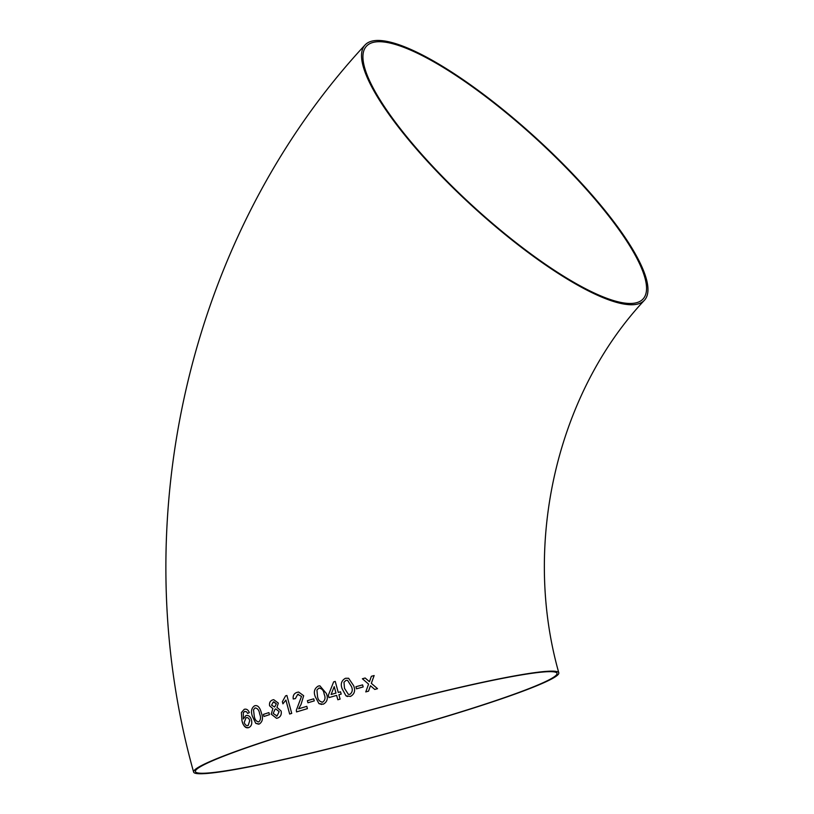 <?xml version="1.0" encoding="UTF-8"?>
<svg xmlns="http://www.w3.org/2000/svg" width="814" height="814" viewBox="0 0 814 814"><rect width="100%" height="100%" fill="white"/><g stroke="black" fill="none" stroke-linecap="round" stroke-linejoin="round"><path stroke-width="1.22" d="M441.697 176.455A189.224 46.642 42.4 0 0 644.434 300.244A189.224 46.642 42.4 0 0 536.202 138.177A189.224 46.642 42.4 0 0 365.059 44.963A189.224 46.642 42.4 0 0 441.697 176.455M313.166 726.302A189.224 13.563 -15.2 0 1 558.811 672.842A189.224 13.563 -15.2 0 1 379.772 735.541A189.224 13.563 -15.2 0 1 193.61 772.069A189.224 13.563 -15.2 0 1 313.166 726.302M374.766 689.438L377.523 688.685L371.337 683.333L374.145 675.528L371.377 676.292L369.434 681.694L365.14 678.001L362.383 678.764L368.569 684.096L365.771 691.91L368.538 691.147L370.472 685.744L374.766 689.438M356.491 688.807L363.166 686.945L362.596 684.879L355.922 686.731L356.491 688.807L355.922 686.731L362.596 684.879M348.636 678.276L345.462 678.286C341.381 680.565 340.303 684.136 342.236 688.98L345.981 695.828L350.437 696.428C354.517 694.159 355.596 690.598 353.683 685.754L348.606 678.266L345.462 678.286C341.381 680.565 340.313 684.136 342.236 688.98L345.981 695.828L347.527 696.54M340.547 691.798L338.268 692.449L335.236 681.42L333.648 681.878L328.327 695.298L328.958 697.598L336.63 695.39L337.83 699.755L340.099 699.104L338.899 694.739L341.178 694.098L340.547 691.798L338.268 692.449M319.871 685.805L318.335 686.049C314.408 688.349 313.39 691.91 315.283 696.753L318.946 703.601L323.28 704.202C327.259 701.912 328.286 698.351 326.383 693.508L319.871 685.805L318.335 686.049C314.408 688.349 313.4 691.91 315.293 696.753L318.946 703.601L321.672 704.456M307.936 702.767L314.275 700.885L313.705 698.819L307.366 700.701L307.936 702.767L307.366 700.701L313.716 698.819M296.55 711.914L296.327 710.256L301.526 696.397L297.69 694.413L301.516 696.397L296.327 710.256L296.54 711.924L307.417 708.638L306.797 706.338L298.626 708.801L301.017 704.476L303.673 695.726L298.636 692.053L297.171 692.327C294.068 693.325 292.765 695.553 293.243 698.992L295.411 698.585L297.69 694.413L298.545 694.25M282.926 703.845L285.907 700.06L289.662 714.031L291.727 713.39L286.894 695.471L285.561 695.878L282.366 701.729L282.926 703.845L282.366 701.729L285.561 695.878L286.904 695.471M276.964 707.346L278.337 703.093L273.728 699.684L272.7 699.908C270.146 700.813 269.119 702.777 269.607 705.809L272.883 708.638L271.204 714.122L276.536 718.304L277.594 718.06C280.576 716.931 281.746 714.59 281.125 711.039L276.964 707.346M263.96 716.462L269.465 714.672L268.905 712.606L263.4 714.397L263.96 716.462M254.538 705.83L254.528 705.83C251.384 708.048 250.692 711.578 252.452 716.432L255.738 723.32L259.34 724.002C262.556 721.784 263.278 718.253 261.518 713.4C259.971 707.325 257.641 704.802 254.528 705.83C251.394 708.038 250.702 711.578 252.462 716.432L255.738 723.32L258.598 724.185M247.66 713.42L246.55 711.792L244.668 711.436L246.54 711.792L247.649 713.42L249.328 712.596C248.178 709.777 246.479 708.689 244.231 709.33L241.392 712.545L241.941 720.553C243.417 726.261 245.706 728.611 248.819 727.574C251.414 726.261 252.299 723.727 251.465 719.973C250.417 716.534 248.575 715.048 245.94 715.516L243.345 718.996L243.355 712.474L245.055 711.344M248.087 727.757L248.819 727.574C245.258 727.93 242.969 725.589 241.951 720.543L241.392 712.545L244.241 709.33M245.95 715.516L243.345 718.996M377.452 41.758A187.362 46.184 42.4 0 0 366.432 46.225A187.362 46.184 42.4 0 0 473.585 206.705A187.362 46.184 42.4 0 0 643.05 298.992A187.362 46.184 42.4 0 0 551.851 153.52A187.362 46.184 42.4 0 0 377.452 41.758M313.787 726.261A187.362 13.431 -15.2 0 1 557.02 673.331A187.362 13.431 -15.2 0 1 409.646 727.095A187.362 13.431 -15.2 0 1 206.491 773.117A187.362 13.431 -15.2 0 1 195.411 771.58A187.362 13.431 -15.2 0 1 313.787 726.261M248.148 725.549L249.735 720.634C249.043 718.263 247.802 717.307 246.001 717.755L244.241 722.405C244.994 724.857 246.296 725.905 248.138 725.549L249.745 720.634C249.053 718.263 247.812 717.297 246.021 717.745M246.55 717.622L246.001 717.755M258.791 721.926L258.791 721.926C260.755 720.024 261.05 717.378 259.666 714C259.167 710.317 257.631 708.292 255.057 707.905L253.51 709.757L254.222 715.821C254.701 719.495 256.227 721.53 258.791 721.926L258.791 721.926C260.765 720.024 261.06 717.378 259.676 714C259.178 710.317 257.641 708.282 255.067 707.905M268.915 712.606L263.4 714.397M263.41 714.397L263.97 716.462M273.728 699.684L272.7 699.908C270.156 700.813 269.129 702.777 269.617 705.809L269.607 705.809M269.617 705.809L272.883 708.638L271.204 714.122L276.536 718.294M274.654 707.02L276.363 703.784L273.29 701.973L271.571 705.189L274.654 707.02L276.353 703.784L273.85 701.851M277.065 715.984L279.121 711.639L275.834 708.963L275.142 709.116L273.148 713.451L277.065 715.984L279.11 711.639L275.834 708.963M276.434 716.116L277.055 715.994M285.907 700.06L289.672 714.031M298.646 692.042L297.171 692.327C294.078 693.325 292.765 695.553 293.254 698.992M306.797 706.338L298.626 708.801M324.155 694.149C323.728 690.465 321.968 688.451 318.885 688.125L316.921 690.028L317.491 696.092C317.898 699.775 319.637 701.79 322.72 702.136C325.183 700.172 325.661 697.517 324.155 694.149L324.145 694.149C323.728 690.465 321.968 688.451 318.874 688.125L319.688 688.003M322.72 702.136L321.917 702.248L322.72 702.136C325.183 700.172 325.661 697.517 324.145 694.149M335.236 681.43L333.648 681.878L328.327 695.298L328.968 697.598M336.63 695.39L337.83 699.755M331.105 694.495L335.999 693.09L334.218 686.65L331.105 694.495L335.999 693.09L334.218 686.65M348.351 694.383L349.867 694.362C352.411 692.409 352.92 689.753 351.394 686.395L347.588 680.341L346.001 680.362L343.966 682.254L344.515 688.329L348.351 694.383L349.878 694.362C352.411 692.409 352.92 689.753 351.394 686.395L347.578 680.341M377.523 688.685L371.337 683.333M372.568 679.904L374.145 675.539L371.377 676.292L369.434 681.694L365.14 678.001L362.383 678.764M368.569 684.096L365.781 691.91M644.434 300.244C557.732 392.694 521.835 542.297 558.811 672.842M365.059 44.963C189.764 233.71 122.995 520.146 193.61 772.069"/></g></svg>
